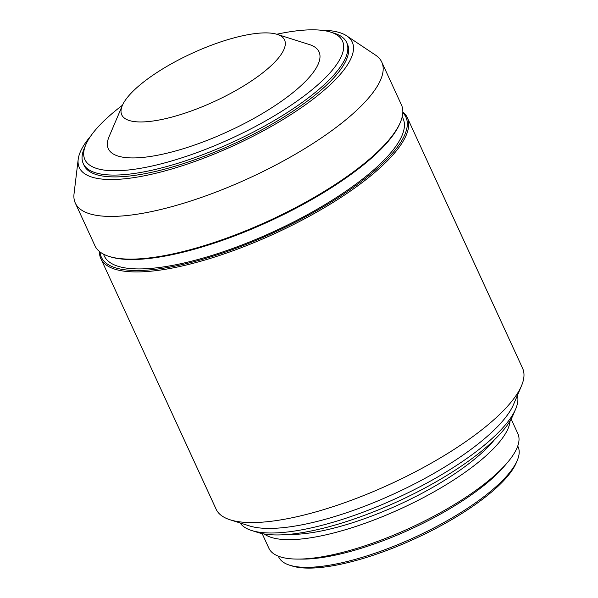 <?xml version="1.0" encoding="UTF-8"?>
<svg xmlns="http://www.w3.org/2000/svg" width="598" height="598" viewBox="0 0 598 598"><rect width="100%" height="100%" fill="white"/><g stroke="black" fill="none" stroke-linecap="round" stroke-linejoin="round"><path stroke-width="0.9" d="M128.727 95.829A89.603 26.551 155.3 0 1 202.595 48.7A89.603 26.551 155.3 0 1 277.113 34.348A89.603 26.551 155.3 0 1 277.599 59.015A89.603 26.551 155.3 0 1 178.219 115.287A89.603 26.551 155.3 0 1 122.336 105.532A89.603 26.551 155.3 0 1 128.727 95.829M517.748 446.041L518.085 446.781A131.769 39.042 155.3 0 1 517.24 460.497L516.186 462.994A129.661 38.422 155.3 0 1 506.932 477.032A129.661 38.422 155.3 0 1 400.04 545.226A129.661 38.422 155.3 0 1 292.213 566.007L289.634 565.192A131.769 39.042 155.3 0 1 278.661 556.902L278.324 556.162M517.24 460.497A131.769 39.042 155.3 0 1 507.837 474.775A131.769 39.042 155.3 0 1 399.217 544.075A131.769 39.042 155.3 0 1 289.634 565.192M511.148 419.071L517.875 433.7A137.039 40.604 155.3 0 1 507.493 462.493L504.316 466.231A131.769 39.042 155.3 0 1 504.054 466.537A131.769 39.042 155.3 0 1 302.394 559.108L297.49 559.085A137.039 40.604 155.3 0 1 268.876 548.231L262.148 533.603M507.493 462.493A137.039 40.604 155.3 0 1 507.216 462.815A137.039 40.604 155.3 0 1 297.49 559.085M510.057 420.97A137.039 40.604 155.3 0 1 498.284 443.402A137.039 40.604 155.3 0 1 375.664 519.348A137.039 40.604 155.3 0 1 264.301 534.007M494.337 439.874A131.769 39.042 155.3 0 1 492.692 441.847A131.769 39.042 155.3 0 1 288.879 534.373M517.427 395.375A152.849 45.291 155.3 0 1 515.648 409.062L512.994 415.296A147.579 43.729 155.3 0 1 502.462 431.278A147.579 43.729 155.3 0 1 380.806 508.898A147.579 43.729 155.3 0 1 258.067 532.541L251.616 530.508A152.849 45.291 155.3 0 1 240.067 522.944M515.648 409.062A152.849 45.291 155.3 0 1 504.742 425.619A152.849 45.291 155.3 0 1 378.736 506.013A152.849 45.291 155.3 0 1 251.616 530.508M402.828 111.923A168.666 49.978 155.3 0 1 407.305 117.619L522.577 368.248A168.666 49.978 155.3 0 1 521.493 385.807L513.54 404.495A152.849 45.291 155.3 0 1 502.634 421.052A152.849 45.291 155.3 0 1 376.628 501.438A152.849 45.291 155.3 0 1 249.516 525.934L230.155 519.812A168.666 49.978 155.3 0 1 216.117 509.204L100.838 258.575A168.666 49.978 155.3 0 1 99.425 251.474M521.493 385.807A168.666 49.978 155.3 0 1 509.459 404.076A168.666 49.978 155.3 0 1 370.416 492.789A168.666 49.978 155.3 0 1 230.155 519.812M407.305 117.619A168.666 49.978 155.3 0 1 394.187 153.454A168.666 49.978 155.3 0 1 230.843 251.556A168.666 49.978 155.3 0 1 100.838 258.575M402.798 112.693A167.612 49.664 155.3 0 1 392.886 152.752A167.612 49.664 155.3 0 1 222.396 253.096A167.612 49.664 155.3 0 1 100.023 251.952M402.222 116.67L403.052 118.471A164.45 48.73 155.3 0 1 390.262 153.402A164.45 48.73 155.3 0 1 231 249.052A164.45 48.73 155.3 0 1 104.246 255.899L103.417 254.098M320.715 30.192A150.218 44.514 155.3 0 1 346.72 35.865L375.551 55.113A168.666 49.978 155.3 0 1 381.771 62.11L401.415 104.814A168.666 49.978 155.3 0 1 400.331 122.381L399.8 123.622A167.612 49.664 155.3 0 1 387.84 141.778A167.612 49.664 155.3 0 1 249.665 229.931A167.612 49.664 155.3 0 1 110.279 256.789L108.986 256.385A168.666 49.978 155.3 0 1 94.947 245.771L75.303 203.066A168.666 49.978 155.3 0 1 74.04 193.797L78.189 159.374A150.218 44.514 155.3 0 1 90.806 135.94M400.331 122.381A168.666 49.978 155.3 0 1 388.296 140.65A168.666 49.978 155.3 0 1 249.254 229.355A168.666 49.978 155.3 0 1 108.986 256.385M381.771 62.11A168.666 49.978 155.3 0 1 368.652 97.945A168.666 49.978 155.3 0 1 205.308 196.047A168.666 49.978 155.3 0 1 75.303 203.066M346.72 35.865A150.218 44.514 155.3 0 1 340.576 74.003A150.218 44.514 155.3 0 1 182.936 165.534A150.218 44.514 155.3 0 1 78.189 159.374M276.769 34.243A141.786 42.01 155.3 0 1 330.694 32.128L334.566 33.346A144.948 42.951 155.3 0 1 346.631 42.465L347.468 44.297A144.948 42.951 155.3 0 1 336.196 75.086A144.948 42.951 155.3 0 1 195.823 159.397A144.948 42.951 155.3 0 1 84.101 165.429L83.264 163.598A144.948 42.951 155.3 0 1 84.191 148.506L85.783 144.768A141.786 42.01 155.3 0 1 95.897 129.415A141.786 42.01 155.3 0 1 122.478 105.211M346.631 42.465A144.948 42.951 155.3 0 1 335.358 73.262A144.948 42.951 155.3 0 1 194.978 157.566A144.948 42.951 155.3 0 1 83.264 163.598M330.694 32.128A141.786 42.01 155.3 0 1 331.464 71.162A141.786 42.01 155.3 0 1 174.212 160.204A141.786 42.01 155.3 0 1 85.783 144.768M277.113 34.348L309.375 44.544A115.96 34.355 155.3 0 1 310.011 76.469A115.96 34.355 155.3 0 1 181.403 149.291A115.96 34.355 155.3 0 1 109.083 136.665L122.336 105.532"/></g></svg>
